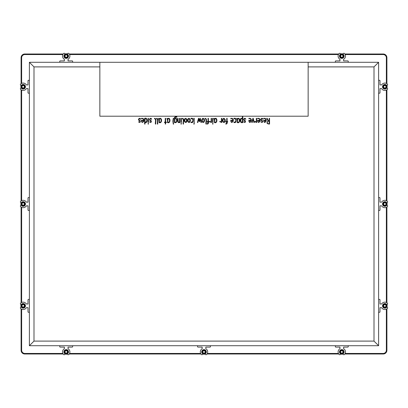 <?xml version="1.0" encoding="UTF-8"?>
<svg xmlns="http://www.w3.org/2000/svg" width="408" height="408" viewBox="0 0 408 408"><rect width="100%" height="100%" fill="white"/><g stroke="black" fill="none" stroke-linecap="round" stroke-linejoin="round"><path stroke-width="0.61" d="M67.361 351.268A1.331 1.331 0 0 1 67.361 352.594L67.361 351.976L67.361 352.594A1.331 1.331 0 0 1 65.056 352.594A1.331 1.331 0 0 1 65.056 351.268L65.591 350.957L65.056 351.268A1.331 1.331 0 0 1 66.208 350.6L65.673 350.911L66.208 350.6L66.744 350.911L66.208 350.6A1.331 1.331 0 0 1 67.361 351.268L67.361 351.885A1.153 1.153 0 0 1 67.361 351.976L67.361 351.268L66.825 350.957L67.361 351.268M66.208 350.09A1.841 1.841 0 0 1 67.804 352.854A1.841 1.841 0 0 1 64.612 352.854A1.841 1.841 0 0 1 66.208 350.09M66.208 349.625A2.305 2.305 0 0 1 68.202 353.083A2.305 2.305 0 0 1 64.214 353.083A2.305 2.305 0 0 1 66.208 349.625M60.032 345.709A0.275 0.275 0 0 0 59.757 345.984L59.757 346.632A0.459 0.459 0 0 0 60.216 347.091L64.362 347.091L64.362 348.738A3.687 3.687 0 0 0 63.628 354.562A0.459 0.459 0 0 0 63.949 354.695L64.347 354.695A0.459 0.459 0 0 0 64.745 354.465L65.056 353.925M67.361 353.925L67.672 354.465A0.459 0.459 0 0 0 68.07 354.695L68.468 354.695A0.459 0.459 0 0 0 68.789 354.562A3.687 3.687 0 0 0 68.049 348.738L68.049 347.091L72.201 347.091A0.459 0.459 0 0 0 72.66 346.632L72.66 345.984A0.275 0.275 0 0 0 72.384 345.709M66.744 352.951L66.208 353.262L65.056 352.594L65.056 351.885A1.153 1.153 0 0 0 65.056 351.976L65.056 352.594L65.591 352.905A1.153 1.153 0 0 0 65.673 352.951L66.208 353.262L66.744 352.951A1.153 1.153 0 0 0 66.825 352.905L66.744 352.951M67.361 352.594L66.825 352.905L67.361 352.594M384.168 304.694A1.331 1.331 0 0 1 385.499 304.694L384.882 304.694L385.499 304.694A1.331 1.331 0 0 1 385.499 307A1.331 1.331 0 0 1 384.168 307L383.862 306.464L384.168 307A1.331 1.331 0 0 1 383.505 305.847L383.816 306.382L383.505 305.847L383.816 305.311L383.505 305.847A1.331 1.331 0 0 1 384.168 304.694L384.79 304.694A1.153 1.153 0 0 1 384.882 304.694L384.168 304.694L383.862 305.23L384.168 304.694M382.995 305.847A1.841 1.841 0 0 1 385.754 304.251A1.841 1.841 0 0 1 385.754 307.443A1.841 1.841 0 0 1 382.995 305.847M382.531 305.847A2.305 2.305 0 0 1 385.988 303.853A2.305 2.305 0 0 1 385.988 307.841A2.305 2.305 0 0 1 382.531 305.847M378.614 312.023A0.275 0.275 0 0 0 378.889 312.298L379.537 312.298A0.459 0.459 0 0 0 379.996 311.84L379.996 307.688L381.643 307.688A3.687 3.687 0 0 0 387.467 308.428A0.459 0.459 0 0 0 387.6 308.106L387.6 307.709A0.459 0.459 0 0 0 387.37 307.311L386.83 307M386.83 304.694L387.37 304.383A0.459 0.459 0 0 0 387.6 303.986L387.6 303.588A0.459 0.459 0 0 0 387.467 303.266A3.687 3.687 0 0 0 381.643 304.001L379.996 304.001L379.996 299.855A0.459 0.459 0 0 0 379.537 299.395L378.889 299.395A0.275 0.275 0 0 0 378.614 299.671M378.614 301.609L378.614 310.085M385.856 305.311L386.167 305.847L385.499 307L384.79 307A1.153 1.153 0 0 0 384.882 307L385.499 307L385.81 306.464A1.153 1.153 0 0 0 385.856 306.382L386.167 305.847L385.856 305.311A1.153 1.153 0 0 0 385.81 305.23L385.856 305.311M385.499 304.694L385.81 305.23L385.499 304.694M384.168 202.847A1.331 1.331 0 0 1 385.499 202.847L384.882 202.847L385.499 202.847A1.331 1.331 0 0 1 385.499 205.153A1.331 1.331 0 0 1 384.168 205.153L383.862 204.617L384.168 205.153A1.331 1.331 0 0 1 383.505 204L383.816 204.536L383.505 204L383.816 203.464L383.505 204A1.331 1.331 0 0 1 384.168 202.847L384.79 202.847A1.153 1.153 0 0 1 384.882 202.847L384.168 202.847L383.862 203.383L384.168 202.847M382.995 204A1.841 1.841 0 0 1 385.754 202.404A1.841 1.841 0 0 1 385.754 205.596A1.841 1.841 0 0 1 382.995 204M382.531 204A2.305 2.305 0 0 1 385.988 202.006A2.305 2.305 0 0 1 385.988 205.994A2.305 2.305 0 0 1 382.531 204M378.614 210.176A0.275 0.275 0 0 0 378.889 210.451L379.537 210.451A0.459 0.459 0 0 0 379.996 209.993L379.996 205.841L381.643 205.841A3.687 3.687 0 0 0 387.467 206.581A0.459 0.459 0 0 0 387.6 206.259L387.6 205.861A0.459 0.459 0 0 0 387.37 205.464L386.83 205.153M386.83 202.847L387.37 202.536A0.459 0.459 0 0 0 387.6 202.139L387.6 201.741A0.459 0.459 0 0 0 387.467 201.419A3.687 3.687 0 0 0 381.643 202.159L379.996 202.159L379.996 198.007A0.459 0.459 0 0 0 379.537 197.549L378.889 197.549A0.275 0.275 0 0 0 378.614 197.824M378.614 199.762L378.614 208.238M385.856 203.464L386.167 204L385.499 205.153L384.79 205.153A1.153 1.153 0 0 0 384.882 205.153L385.499 205.153L385.81 204.617A1.153 1.153 0 0 0 385.856 204.536L386.167 204L385.856 203.464A1.153 1.153 0 0 0 385.81 203.383L385.856 203.464M385.499 202.847L385.81 203.383L385.499 202.847M23.832 307A1.331 1.331 0 0 1 22.501 307L23.118 307L22.501 307A1.331 1.331 0 0 1 22.501 304.694A1.331 1.331 0 0 1 23.832 304.694L24.138 305.23L23.832 304.694A1.331 1.331 0 0 1 24.495 305.847L24.184 305.311L24.495 305.847L24.184 306.382L24.495 305.847A1.331 1.331 0 0 1 23.832 307L23.21 307A1.153 1.153 0 0 1 23.118 307L23.832 307L24.138 306.464L23.832 307M25.005 305.847A1.841 1.841 0 0 1 22.246 307.443A1.841 1.841 0 0 1 22.246 304.251A1.841 1.841 0 0 1 25.005 305.847M25.469 305.847A2.305 2.305 0 0 1 22.012 307.841A2.305 2.305 0 0 1 22.012 303.853A2.305 2.305 0 0 1 25.469 305.847M29.386 299.946L29.386 299.671A0.275 0.275 0 0 0 29.111 299.395L28.463 299.395A0.459 0.459 0 0 0 28.004 299.855L28.004 304.001L26.357 304.001A3.687 3.687 0 0 0 20.533 303.266A0.459 0.459 0 0 0 20.4 303.588L20.4 303.986A0.459 0.459 0 0 0 20.63 304.383L21.17 304.694M21.17 307L20.63 307.311A0.459 0.459 0 0 0 20.4 307.709L20.4 308.106A0.459 0.459 0 0 0 20.533 308.428A3.687 3.687 0 0 0 26.357 307.688L28.004 307.688L28.004 311.84A0.459 0.459 0 0 0 28.463 312.298L29.111 312.298A0.275 0.275 0 0 0 29.386 312.023L29.386 311.748M22.144 306.382L21.833 305.847L22.501 304.694L23.21 304.694A1.153 1.153 0 0 0 23.118 304.694L22.501 304.694L22.19 305.23A1.153 1.153 0 0 0 22.144 305.311L21.833 305.847L22.144 306.382A1.153 1.153 0 0 0 22.19 306.464L22.144 306.382M22.501 307L22.19 306.464L22.501 307M23.832 205.153A1.331 1.331 0 0 1 22.501 205.153L23.118 205.153L22.501 205.153A1.331 1.331 0 0 1 22.501 202.847A1.331 1.331 0 0 1 23.832 202.847L24.138 203.383L23.832 202.847A1.331 1.331 0 0 1 24.495 204L24.184 203.464L24.495 204L24.184 204.536L24.495 204A1.331 1.331 0 0 1 23.832 205.153L23.21 205.153A1.153 1.153 0 0 1 23.118 205.153L23.832 205.153L24.138 204.617L23.832 205.153M25.005 204A1.841 1.841 0 0 1 22.246 205.596A1.841 1.841 0 0 1 22.246 202.404A1.841 1.841 0 0 1 25.005 204M25.469 204A2.305 2.305 0 0 1 22.012 205.994A2.305 2.305 0 0 1 22.012 202.006A2.305 2.305 0 0 1 25.469 204M29.386 198.099L29.386 197.824A0.275 0.275 0 0 0 29.111 197.549L28.463 197.549A0.459 0.459 0 0 0 28.004 198.007L28.004 202.159L26.357 202.159A3.687 3.687 0 0 0 20.533 201.419A0.459 0.459 0 0 0 20.4 201.741L20.4 202.139A0.459 0.459 0 0 0 20.63 202.536L21.17 202.847M21.17 205.153L20.63 205.464A0.459 0.459 0 0 0 20.4 205.861L20.4 206.259A0.459 0.459 0 0 0 20.533 206.581A3.687 3.687 0 0 0 26.357 205.841L28.004 205.841L28.004 209.993A0.459 0.459 0 0 0 28.463 210.451L29.111 210.451A0.275 0.275 0 0 0 29.386 210.176L29.386 209.901M22.144 204.536L21.833 204L22.501 202.847L23.21 202.847A1.153 1.153 0 0 0 23.118 202.847L22.501 202.847L22.19 203.383A1.153 1.153 0 0 0 22.144 203.464L21.833 204L22.144 204.536A1.153 1.153 0 0 0 22.19 204.617L22.144 204.536M22.501 205.153L22.19 204.617L22.501 205.153M384.168 85.609A1.331 1.331 0 0 1 385.499 85.609L384.882 85.609L385.499 85.609A1.331 1.331 0 0 1 385.499 87.914A1.331 1.331 0 0 1 384.168 87.914L383.862 87.378L384.168 87.914A1.331 1.331 0 0 1 383.505 86.761L383.816 87.297L383.505 86.761L383.816 86.226L383.505 86.761A1.331 1.331 0 0 1 384.168 85.609L384.79 85.609A1.153 1.153 0 0 1 384.882 85.609L384.168 85.609L383.862 86.144L384.168 85.609M382.995 86.761A1.841 1.841 0 0 1 385.754 85.165A1.841 1.841 0 0 1 385.754 88.358A1.841 1.841 0 0 1 382.995 86.761M382.531 86.761A2.305 2.305 0 0 1 385.988 84.767A2.305 2.305 0 0 1 385.988 88.755A2.305 2.305 0 0 1 382.531 86.761M378.614 92.937A0.275 0.275 0 0 0 378.889 93.213L379.537 93.213A0.459 0.459 0 0 0 379.996 92.754L379.996 88.602L381.643 88.602A3.687 3.687 0 0 0 387.467 89.342A0.459 0.459 0 0 0 387.6 89.021L387.6 88.623A0.459 0.459 0 0 0 387.37 88.225L386.83 87.914M386.83 85.609L387.37 85.297A0.459 0.459 0 0 0 387.6 84.9L387.6 84.502A0.459 0.459 0 0 0 387.467 84.181A3.687 3.687 0 0 0 381.643 84.92L379.996 84.92L379.996 80.769A0.459 0.459 0 0 0 379.537 80.31L378.889 80.31A0.275 0.275 0 0 0 378.614 80.585M378.614 82.523L378.614 90.999M385.856 86.226L386.167 86.761L385.499 87.914L384.79 87.914A1.153 1.153 0 0 0 384.882 87.914L385.499 87.914L385.81 87.378A1.153 1.153 0 0 0 385.856 87.297L386.167 86.761L385.856 86.226A1.153 1.153 0 0 0 385.81 86.144L385.856 86.226M385.499 85.609L385.81 86.144L385.499 85.609M23.832 87.914A1.331 1.331 0 0 1 22.501 87.914L23.118 87.914L22.501 87.914A1.331 1.331 0 0 1 22.501 85.609A1.331 1.331 0 0 1 23.832 85.609L24.138 86.144L23.832 85.609A1.331 1.331 0 0 1 24.495 86.761L24.184 86.226L24.495 86.761L24.184 87.297L24.495 86.761A1.331 1.331 0 0 1 23.832 87.914L23.21 87.914A1.153 1.153 0 0 1 23.118 87.914L23.832 87.914L24.138 87.378L23.832 87.914M25.005 86.761A1.841 1.841 0 0 1 22.246 88.358A1.841 1.841 0 0 1 22.246 85.165A1.841 1.841 0 0 1 25.005 86.761M25.469 86.761A2.305 2.305 0 0 1 22.012 88.755A2.305 2.305 0 0 1 22.012 84.767A2.305 2.305 0 0 1 25.469 86.761M29.386 80.861L29.386 80.585A0.275 0.275 0 0 0 29.111 80.31L28.463 80.31A0.459 0.459 0 0 0 28.004 80.769L28.004 84.92L26.357 84.92A3.687 3.687 0 0 0 20.533 84.181A0.459 0.459 0 0 0 20.4 84.502L20.4 84.9A0.459 0.459 0 0 0 20.63 85.297L21.17 85.609M21.17 87.914L20.63 88.225A0.459 0.459 0 0 0 20.4 88.623L20.4 89.021A0.459 0.459 0 0 0 20.533 89.342A3.687 3.687 0 0 0 26.357 88.602L28.004 88.602L28.004 92.754A0.459 0.459 0 0 0 28.463 93.213L29.111 93.213A0.275 0.275 0 0 0 29.386 92.937L29.386 92.662M29.386 90.999L29.386 82.523M22.144 87.297L21.833 86.761L22.501 85.609L23.21 85.609A1.153 1.153 0 0 0 23.118 85.609L22.501 85.609L22.19 86.144A1.153 1.153 0 0 0 22.144 86.226L21.833 86.761L22.144 87.297A1.153 1.153 0 0 0 22.19 87.378L22.144 87.297M22.501 87.914L22.19 87.378L22.501 87.914M65.056 56.732A1.331 1.331 0 0 1 65.056 55.406L65.056 56.023L65.056 55.406A1.331 1.331 0 0 1 67.361 55.406A1.331 1.331 0 0 1 67.361 56.732L66.825 57.043L67.361 56.732A1.331 1.331 0 0 1 66.208 57.401L66.744 57.089L66.208 57.401L65.673 57.089L66.208 57.401A1.331 1.331 0 0 1 65.056 56.732L65.056 56.115A1.153 1.153 0 0 1 65.056 56.023L65.056 56.732L65.591 57.043L65.056 56.732M66.208 57.91A1.841 1.841 0 0 1 64.612 55.146A1.841 1.841 0 0 1 67.804 55.146A1.841 1.841 0 0 1 66.208 57.91M66.208 58.375A2.305 2.305 0 0 1 64.214 54.917A2.305 2.305 0 0 1 68.202 54.917A2.305 2.305 0 0 1 66.208 58.375M72.384 62.291A0.275 0.275 0 0 0 72.66 62.016L72.66 61.368A0.459 0.459 0 0 0 72.201 60.909L68.049 60.909L68.049 59.262A3.687 3.687 0 0 0 68.789 53.438A0.459 0.459 0 0 0 68.468 53.305L68.07 53.305A0.459 0.459 0 0 0 67.672 53.535L67.361 54.075M65.056 54.075L64.745 53.535A0.459 0.459 0 0 0 64.347 53.305L63.949 53.305A0.459 0.459 0 0 0 63.628 53.438A3.687 3.687 0 0 0 64.362 59.262L64.362 60.909L60.216 60.909A0.459 0.459 0 0 0 59.757 61.368L59.757 62.016A0.275 0.275 0 0 0 60.032 62.291M65.673 55.049L66.208 54.738L67.361 55.406L67.361 56.115A1.153 1.153 0 0 0 67.361 56.023L67.361 55.406L66.825 55.095A1.153 1.153 0 0 0 66.744 55.049L66.208 54.738L65.673 55.049A1.153 1.153 0 0 0 65.591 55.095L65.673 55.049M65.056 55.406L65.591 55.095L65.056 55.406M205.153 351.268A1.331 1.331 0 0 1 205.153 352.594L205.153 351.976L205.153 352.594A1.331 1.331 0 0 1 202.847 352.594A1.331 1.331 0 0 1 202.847 351.268L203.383 350.957L202.847 351.268A1.331 1.331 0 0 1 204 350.6L203.464 350.911L204 350.6L204.536 350.911L204 350.6A1.331 1.331 0 0 1 205.153 351.268L205.153 351.885A1.153 1.153 0 0 1 205.153 351.976L205.153 351.268L204.617 350.957L205.153 351.268M204 350.09A1.841 1.841 0 0 1 205.596 352.854A1.841 1.841 0 0 1 202.404 352.854A1.841 1.841 0 0 1 204 350.09M204 349.625A2.305 2.305 0 0 1 205.994 353.083A2.305 2.305 0 0 1 202.006 353.083A2.305 2.305 0 0 1 204 349.625M197.824 345.709A0.275 0.275 0 0 0 197.549 345.984L197.549 346.632A0.459 0.459 0 0 0 198.007 347.091L202.159 347.091L202.159 348.738A3.687 3.687 0 0 0 201.419 354.562A0.459 0.459 0 0 0 201.741 354.695L202.139 354.695A0.459 0.459 0 0 0 202.536 354.465L202.847 353.925M205.153 353.925L205.464 354.465A0.459 0.459 0 0 0 205.861 354.695L206.259 354.695A0.459 0.459 0 0 0 206.581 354.562A3.687 3.687 0 0 0 205.841 348.738L205.841 347.091L209.993 347.091A0.459 0.459 0 0 0 210.451 346.632L210.451 345.984A0.275 0.275 0 0 0 210.176 345.709M204.536 352.951L204 353.262L202.847 352.594L202.847 351.885A1.153 1.153 0 0 0 202.847 351.976L202.847 352.594L203.383 352.905A1.153 1.153 0 0 0 203.464 352.951L204 353.262L204.536 352.951A1.153 1.153 0 0 0 204.617 352.905L204.536 352.951M205.153 352.594L204.617 352.905L205.153 352.594M340.639 56.732A1.331 1.331 0 0 1 340.639 55.406L340.639 56.023L340.639 55.406A1.331 1.331 0 0 1 342.944 55.406A1.331 1.331 0 0 1 342.944 56.732L342.409 57.043L342.944 56.732A1.331 1.331 0 0 1 341.792 57.401L342.327 57.089L341.792 57.401L341.256 57.089L341.792 57.401A1.331 1.331 0 0 1 340.639 56.732L340.639 56.115A1.153 1.153 0 0 1 340.639 56.023L340.639 56.732L341.175 57.043L340.639 56.732M341.792 57.91A1.841 1.841 0 0 1 340.195 55.146A1.841 1.841 0 0 1 343.388 55.146A1.841 1.841 0 0 1 341.792 57.91M341.792 58.375A2.305 2.305 0 0 1 339.798 54.917A2.305 2.305 0 0 1 343.786 54.917A2.305 2.305 0 0 1 341.792 58.375M347.968 62.291A0.275 0.275 0 0 0 348.243 62.016L348.243 61.368A0.459 0.459 0 0 0 347.784 60.909L343.638 60.909L343.638 59.262A3.687 3.687 0 0 0 344.372 53.438A0.459 0.459 0 0 0 344.051 53.305L343.653 53.305A0.459 0.459 0 0 0 343.255 53.535L342.944 54.075M340.639 54.075L340.328 53.535A0.459 0.459 0 0 0 339.93 53.305L339.533 53.305A0.459 0.459 0 0 0 339.211 53.438A3.687 3.687 0 0 0 339.951 59.262L339.951 60.909L335.799 60.909A0.459 0.459 0 0 0 335.34 61.368L335.34 62.016A0.275 0.275 0 0 0 335.616 62.291M341.256 55.049L341.792 54.738L342.944 55.406L342.944 56.115A1.153 1.153 0 0 0 342.944 56.023L342.944 55.406L342.409 55.095A1.153 1.153 0 0 0 342.327 55.049L341.792 54.738L341.256 55.049A1.153 1.153 0 0 0 341.175 55.095L341.256 55.049M340.639 55.406L341.175 55.095L340.639 55.406M342.944 351.268A1.331 1.331 0 0 1 342.944 352.594L342.944 351.976L342.944 352.594A1.331 1.331 0 0 1 340.639 352.594A1.331 1.331 0 0 1 340.639 351.268L341.175 350.957L340.639 351.268A1.331 1.331 0 0 1 341.792 350.6L341.256 350.911L341.792 350.6L342.327 350.911L341.792 350.6A1.331 1.331 0 0 1 342.944 351.268L342.944 351.885A1.153 1.153 0 0 1 342.944 351.976L342.944 351.268L342.409 350.957L342.944 351.268M341.792 350.09A1.841 1.841 0 0 1 343.388 352.854A1.841 1.841 0 0 1 340.195 352.854A1.841 1.841 0 0 1 341.792 350.09M341.792 349.625A2.305 2.305 0 0 1 343.786 353.083A2.305 2.305 0 0 1 339.798 353.083A2.305 2.305 0 0 1 341.792 349.625M335.616 345.709A0.275 0.275 0 0 0 335.34 345.984L335.34 346.632A0.459 0.459 0 0 0 335.799 347.091L339.951 347.091L339.951 348.738A3.687 3.687 0 0 0 339.211 354.562A0.459 0.459 0 0 0 339.533 354.695L339.93 354.695A0.459 0.459 0 0 0 340.328 354.465L340.639 353.925M342.944 353.925L343.255 354.465A0.459 0.459 0 0 0 343.653 354.695L344.051 354.695A0.459 0.459 0 0 0 344.372 354.562A3.687 3.687 0 0 0 343.638 348.738L343.638 347.091L347.784 347.091A0.459 0.459 0 0 0 348.243 346.632L348.243 345.984A0.275 0.275 0 0 0 347.968 345.709M342.327 352.951L341.792 353.262L340.639 352.594L340.639 351.885A1.153 1.153 0 0 0 340.639 351.976L340.639 352.594L341.175 352.905A1.153 1.153 0 0 0 341.256 352.951L341.792 353.262L342.327 352.951A1.153 1.153 0 0 0 342.409 352.905L342.327 352.951M342.944 352.594L342.409 352.905L342.944 352.594M143.33 120.289C143.483 118.937 142.836 118.417 141.392 118.733L141.392 118.32C143.448 118.111 144.238 119.116 143.754 121.334C142.367 123.058 141.556 122.706 141.331 120.289L143.33 120.289M141.739 121.303C142.591 122.477 143.121 122.278 143.33 120.697L141.739 120.697L141.739 121.303M148.063 122.512L148.063 118.32L148.476 118.32L148.476 122.512L148.063 122.512M151.225 120.692C151.521 122.512 150.934 122.895 149.471 121.834L150.787 122.069L150.781 120.824C147.956 120.187 150.639 116.617 151.7 119.253L151.307 119.253C149.955 117.509 149.333 120.355 151.225 120.692M157.427 124.078C156.973 122.436 158.431 119.223 156.514 118.733L156.514 118.32C159.13 118.519 157.284 122.288 157.84 124.078L157.427 124.078M164.465 122.543L164.465 122.13L165.235 122.13L165.235 118.305L165.643 118.305L165.643 122.13L166.382 122.13L166.382 122.543L165.643 122.543L165.643 124.078L165.235 124.078L165.235 122.543L164.465 122.543M173.262 124.129L172.88 121.217L173.262 118.274L173.686 118.274C173.16 120.788 173.16 122.737 173.68 124.129L173.262 124.129M179.903 122.543C176.945 123.344 177.694 120.105 177.648 118.289L178.061 118.289L178.194 121.946L179.489 122.099L179.489 118.289L179.903 118.3L179.903 122.543M180.968 124.078L180.968 123.466L181.376 123.466L181.376 124.078L180.968 124.078M184.447 119.519C185.156 116.775 187.843 119.406 186.889 121.293C186.15 124.063 183.498 121.431 184.447 119.519M190.98 118.733L190.98 118.32C193.453 117.57 193.193 120.115 193.091 121.768C192.729 122.538 192.025 122.793 190.98 122.543L190.98 122.13C192.637 122.15 193.203 121.14 192.678 119.09L190.98 118.733M197.798 122.538L197.411 122.543L198.497 118.305L198.818 118.305L199.4 120.646L199.966 118.305L200.282 118.305L201.394 122.543L201.022 122.533L200.124 119.32L199.563 121.64L199.221 121.64L198.66 119.32L197.798 122.538M205.943 124.078C205.484 122.431 206.953 119.218 205.025 118.733L205.025 118.32C207.641 118.519 205.795 122.288 206.351 124.078L205.943 124.078M209.564 121.773L209.564 121.411L209.972 121.411L211.14 122.114L211.14 118.32L211.543 118.32L211.543 122.522L209.564 121.773M212.599 124.078L212.599 123.466L213.007 123.466L213.007 124.078L212.599 124.078M219.805 121.773L219.805 121.411L220.213 121.411L221.381 122.114L221.381 118.32L221.789 118.32L221.789 122.522L219.805 121.773M225.787 123.675L226.231 123.675L226.715 121.972L225.787 121.972L225.787 121.564L226.715 121.564L226.715 118.32L227.123 118.32L227.123 121.564L227.705 121.564L227.705 121.972L227.123 121.972C227.44 123.374 226.991 124.073 225.787 124.078L225.787 123.675M233.957 118.733L233.957 118.32C236.426 117.57 236.166 120.115 236.059 121.768C235.707 122.538 235.003 122.793 233.957 122.543L233.957 122.13C235.61 122.15 236.176 121.135 235.651 119.09L233.957 118.733M242.811 122.543C240.266 123.333 240.179 120.936 240.419 119.08C240.746 118.325 241.409 118.065 242.403 118.305L242.403 116.795L242.811 116.795L242.811 122.543M248.87 118.32C250.925 118.111 251.716 119.116 251.231 121.334C249.839 123.058 249.033 122.706 248.804 120.289L250.803 120.289C250.956 118.937 250.313 118.417 248.87 118.733L248.87 118.32M254.74 121.773L254.74 121.411L255.148 121.411L256.311 122.114L256.311 118.32L256.724 118.32L256.724 122.522L254.74 121.773M262.543 120.692C262.834 122.512 262.247 122.895 260.788 121.834L262.099 122.069L262.099 120.824C259.253 120.187 261.972 116.617 263.017 119.253L262.619 119.253C261.288 117.509 260.641 120.35 262.543 120.692M268.051 120.885L266.71 118.325L267.169 118.32L268.52 120.855L269.158 120.855L269.158 118.32L269.56 118.32L269.56 124.078C266.766 123.976 266.266 122.91 268.051 120.885M374.003 66.897L374.003 341.103L33.997 341.103L33.997 66.897L99.848 66.897L99.848 116.209L308.152 116.209L308.152 66.897L374.003 66.897L378.614 62.291L378.614 345.709L29.386 345.709L29.386 62.291L308.152 62.291L308.152 66.897M263.721 118.32C265.781 118.111 266.572 119.116 266.087 121.334C264.695 123.058 263.889 122.706 263.66 120.289L265.659 120.289C265.812 118.937 265.169 118.417 263.721 118.733L263.721 118.32M257.632 118.32C259.692 118.111 260.477 119.116 259.998 121.334C258.606 123.058 257.8 122.706 257.57 120.289L259.57 120.289C259.723 118.937 259.08 118.417 257.632 118.733L257.632 118.32M251.802 122.543L252.894 118.305L253.21 118.305L254.301 122.543L253.909 122.538L253.042 119.309L252.195 122.543L251.802 122.543M245.361 120.692C245.652 122.512 245.065 122.895 243.601 121.834L244.917 122.069L244.917 120.824C242.071 120.187 244.79 116.617 245.835 119.253L245.438 119.253C244.106 117.509 243.459 120.35 245.361 120.692M236.722 118.733L236.722 118.32L237.451 118.636C240.521 116.601 240.567 124.129 237.211 122.543C237.436 121.033 237.272 119.763 236.722 118.733M230.79 118.32C232.846 118.111 233.636 119.116 233.152 121.334C231.759 123.058 230.954 122.706 230.724 120.289L232.723 120.289C232.876 118.937 232.234 118.417 230.79 118.733L230.79 118.32M222.635 119.519C223.324 116.78 226.042 119.401 225.078 121.293C224.339 124.063 221.687 121.426 222.635 119.519M213.889 118.733L213.889 118.32L214.618 118.636C217.688 116.596 217.739 124.129 214.379 122.543C214.603 121.038 214.44 119.768 213.889 118.733M212.599 122.512L212.599 118.32L213.007 118.32L213.007 122.512L212.599 122.512M207.08 123.675L207.524 123.675L208.004 121.972L207.08 121.972L207.08 121.564L208.004 121.564L208.004 118.32L208.411 118.32L208.411 121.564L208.998 121.564L208.998 121.972L208.411 121.972C208.723 123.374 208.279 124.073 207.08 124.078L207.08 123.675M201.919 119.519C202.618 116.775 205.311 119.406 204.352 121.293C203.623 124.063 200.966 121.426 201.919 119.519M193.8 124.129C194.32 122.711 194.32 120.763 193.795 118.274L194.218 118.274L194.218 124.129L193.8 124.129M187.736 119.519C188.419 116.78 191.143 119.401 190.174 121.293C189.434 124.063 186.787 121.426 187.736 119.519M183.172 124.078C182.713 122.436 184.176 119.223 182.259 118.733L182.259 118.32C184.875 118.519 183.029 122.288 183.585 124.078L183.172 124.078M180.968 122.512L180.968 118.32L181.376 118.32L181.376 122.512L180.968 122.512M174.435 122.543L174.435 117.611C174.884 116.795 175.685 116.525 176.832 116.81L176.832 117.218L175.119 117.239L174.848 118.32C175.853 118.075 176.511 118.335 176.832 119.105C177.077 120.967 176.975 123.333 174.435 122.543M166.949 118.733L166.949 118.32L167.678 118.636C170.748 116.601 170.794 124.129 167.438 122.543C167.662 121.033 167.499 119.763 166.949 118.733M158.528 118.733L158.528 118.32L159.263 118.636C162.328 116.601 162.379 124.129 159.023 122.543C159.248 121.033 159.084 119.763 158.528 118.733M155.417 124.078C154.958 122.431 156.427 119.218 154.499 118.733L154.499 118.32C157.116 118.519 155.269 122.288 155.82 124.078L155.417 124.078M148.063 124.078L148.063 123.466L148.476 123.466L148.476 124.078L148.063 124.078M144.621 124.098L144.621 118.32C147.788 116.877 148.109 123.481 145.034 122.522L145.034 124.098L144.621 124.098M140.214 120.692C140.505 122.512 139.919 122.895 138.455 121.834L139.852 122.012L139.766 120.824C136.93 120.187 139.643 116.617 140.689 119.253L140.291 119.253C138.96 117.509 138.312 120.35 140.214 120.692M308.152 62.291L378.614 62.291M269.158 123.675L269.158 121.263C268.076 121.038 267.449 121.446 267.281 122.492C267.454 123.502 268.076 123.894 269.158 123.675M265.659 120.697L264.073 120.697L264.073 121.303C264.92 122.477 265.445 122.278 265.659 120.697M259.57 120.697L257.983 120.697L257.983 121.303C258.82 122.477 259.35 122.273 259.57 120.697M250.803 120.697L249.217 120.697L249.217 121.303C250.063 122.482 250.594 122.278 250.803 120.697M242.393 122.13L242.393 118.697L240.827 119.141L240.827 121.757L242.393 122.13M237.619 119.325L237.619 122.13C240.302 123.272 239.399 116.739 237.619 119.325M232.723 120.697L231.137 120.697L231.137 121.303C231.984 122.477 232.514 122.278 232.723 120.697M223.049 119.61C222.911 121.895 223.451 122.436 224.665 121.222C224.777 118.937 224.237 118.397 223.049 119.61M214.786 119.325L214.786 122.13C217.464 123.267 216.561 116.739 214.786 119.325M202.322 119.61C202.184 121.9 202.725 122.436 203.949 121.222C204.056 118.937 203.51 118.397 202.322 119.61M188.144 119.61C188.006 121.895 188.547 122.436 189.766 121.222C189.873 118.937 189.332 118.397 188.144 119.61M184.86 119.61C184.717 121.895 185.257 122.436 186.476 121.222C186.589 118.937 186.048 118.397 184.86 119.61M174.859 118.733L174.859 122.13C177.149 123.083 177.169 117.795 174.859 118.733M167.846 119.325L167.846 122.13C170.529 123.272 169.626 116.739 167.846 119.325M159.426 119.325L159.426 122.13C162.104 123.267 161.206 116.739 159.426 119.325M145.034 122.145C146.579 122.094 147.099 121.074 146.589 119.09L145.034 118.733L145.034 122.145M99.848 66.897L99.848 62.291M33.997 66.897L29.386 62.291M374.003 341.103L378.614 345.709M33.997 341.103L29.386 345.709M62.847 353.45L24.873 353.45A3.228 3.228 0 0 1 21.644 350.227L21.644 309.203M21.644 83.405L21.644 57.773A3.228 3.228 0 0 1 24.873 54.55L62.847 54.55M345.153 54.55L383.127 54.55A3.228 3.228 0 0 1 386.356 57.773L386.356 83.405M386.356 309.203L386.356 350.227A3.228 3.228 0 0 1 383.127 353.45L345.153 353.45M63.158 354.006L24.776 354.006A3.687 3.687 0 0 1 21.094 350.319L21.094 308.897M21.094 302.797L21.094 207.05M21.094 200.95L21.094 89.811M21.094 83.711L21.094 57.681A3.687 3.687 0 0 1 24.776 53.994L63.158 53.994M69.258 53.994L338.742 53.994M344.842 53.994L383.224 53.994A3.687 3.687 0 0 1 386.906 57.681L386.906 83.711M386.906 89.811L386.906 200.95M386.906 207.05L386.906 302.797M386.906 308.897L386.906 350.319A3.687 3.687 0 0 1 383.224 354.006L344.842 354.006M338.742 354.006L207.05 354.006M200.95 354.006L69.258 354.006M62.893 353.542L24.776 353.542A3.228 3.228 0 0 1 21.553 350.319L21.094 350.319M69.523 353.542L200.685 353.542M207.315 353.542L338.477 353.542M345.107 353.542L383.224 353.542A3.228 3.228 0 0 0 386.447 350.319L386.447 309.162M386.447 302.532L386.447 207.315M386.447 200.685L386.447 90.076M386.447 83.446L386.447 57.681A3.228 3.228 0 0 0 383.224 54.458L345.107 54.458M338.477 54.458L69.523 54.458M62.893 54.458L24.776 54.458L24.776 53.994M21.553 83.446L21.553 57.681A3.228 3.228 0 0 1 24.776 54.458M21.553 90.076L21.553 200.685M21.553 207.315L21.553 302.532M21.553 309.162L21.553 350.319M338.436 353.45L207.361 353.45M200.639 353.45L69.564 353.45M386.356 90.122L386.356 200.639M386.356 207.361L386.356 302.486M69.564 54.55L338.436 54.55M21.644 302.486L21.644 207.361M21.644 200.639L21.644 90.122M383.224 354.006L383.224 353.542M24.776 353.542L24.776 354.006M386.906 350.319L386.447 350.319M21.553 57.681L21.094 57.681M386.906 57.681L386.447 57.681M383.224 53.994L383.224 54.458"/></g></svg>
